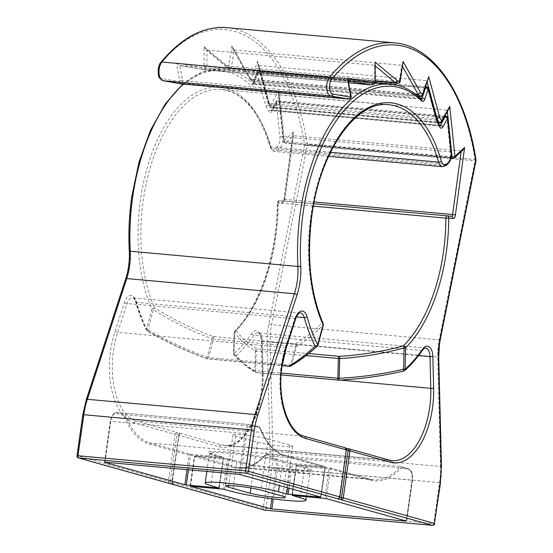 <?xml version="1.0" encoding="UTF-8"?>
<svg xmlns="http://www.w3.org/2000/svg" width="553" height="553" viewBox="0 0 553 553"><rect width="100%" height="100%" fill="white"/><g stroke="black" fill="none" stroke-linecap="round" stroke-linejoin="round"><path stroke-width="0.41" stroke-dasharray="2.77 2.07" d="M204.036 46.625L205.91 49.576L206.898 50.067L374.533 65.275L374.568 81.733L206.933 66.526L204.078 66.63A154.287 81.001 95.2 0 0 201.686 67.452L176.497 63.021L179.753 81.339A154.287 81.001 95.2 0 0 179.421 81.637L161.794 78.54A8.281 4.348 -84.8 0 1 158.497 69.125A8.281 4.348 -84.8 0 1 160.674 63.547A189.492 99.485 -84.8 0 1 304.558 144.948L268.82 323.982A43.487 22.832 95.2 0 0 268.067 328.413A43.487 22.832 95.2 0 0 267.265 341.975L270.002 451.469A49.701 26.095 -84.8 0 1 269.09 466.974L263.263 507.924L172.114 482.375L178.806 435.377L219.458 446.776A64.196 33.705 95.2 0 0 262.502 372.611L261.707 340.918A12.429 6.525 95.2 0 0 258.133 331.378A12.429 6.525 95.2 0 0 251.525 333.542A151.176 79.369 -84.8 0 1 233.94 353.63L234.507 332.291A131.503 69.042 95.2 0 0 277.571 202.536L281.747 202.992A4.141 2.177 -84.8 0 0 284.27 199.412L293.47 131.932L283.765 140.877L278.588 90.74L270.486 105.588A154.287 81.001 95.2 0 0 268.62 102.015L257.587 61.176L251.484 79.058A154.287 81.001 95.2 0 0 249.41 77.178L231.921 45.989L228.742 65.848A154.287 81.001 95.2 0 0 226.384 65.295L204.036 46.625L204.078 66.63A2.074 1.721 -107.6 0 0 205.882 68.828L373.517 84.035A2.074 1.721 -107.6 0 0 374.091 83.973M268.205 439.013L289.931 445.103A19.155 1.576 8.1 0 1 292.661 446.326A19.155 1.576 8.1 0 1 278.677 445.863A19.155 1.576 8.1 0 1 257.456 442.151L235.737 436.068A19.155 1.576 8.1 0 1 233.007 434.838A19.155 1.576 8.1 0 1 242.173 434.789A19.155 1.576 8.1 0 1 268.205 439.013L260.94 490.096M306.113 355.6L256.219 351.072L255.693 370.766L254.843 370.634A2.074 1.922 -62.4 0 0 255.832 372.445A2.074 2.074 0 0 0 256.606 372.674A2.074 1.085 -84.8 0 0 256.855 372.646A2.074 1.922 -62.4 0 1 255.832 372.445C248.408 368.588 241.184 362.83 234.161 355.185A2.074 2.074 0 0 1 233.622 353.733L234.189 332.394L233.94 353.63A2.074 1.541 48.8 0 0 236.048 355.648A153.25 80.455 95.2 0 0 253.882 335.277A10.355 5.433 -84.8 0 1 257.816 332.865L425.451 348.065A10.355 5.433 95.2 0 0 421.517 350.484A153.25 80.455 -84.8 0 1 403.69 370.856C382.814 375.812 361.254 378.895 339.003 380.098L256.855 372.646C249.631 368.768 242.698 363.107 236.048 355.648A2.074 1.832 -42.4 0 1 233.739 353.809C240.479 361.185 247.516 366.791 254.843 370.634L255.362 350.941C247.951 346.828 240.935 340.669 234.306 332.471A2.074 1.804 -38.9 0 1 235.841 330.659C242.58 338.747 249.714 344.823 257.235 348.895L308.678 353.567M293.47 131.932L292.89 133.881L293.629 135.748L461.264 150.955L462.73 150.236M278.588 90.74L278.477 92.987L279.611 94.936L447.253 110.144L448.898 108.754M268.62 102.015L268.475 103.024L269.449 103.535L436.635 118.701M257.587 61.176L257.836 63.692L259.163 65.461L426.805 80.669L428.333 78.989M249.41 77.178L249.438 78.491L250.468 79.114L415.289 94.065M231.921 45.989L232.785 48.802L234.161 50.033L401.796 65.24L403.061 63.54M176.497 63.021L179.877 65.558L347.512 80.766L348.259 79.874M425.278 87.941L257.905 72.754A2.074 0.74 -161.2 0 0 256.848 73.044A2.074 0.74 -161.2 0 0 257.055 73.549L265.848 106.107L268.523 104.904L436.165 120.112A150.146 78.823 -84.8 0 1 438.895 125.393L271.253 110.185A150.146 78.823 95.2 0 0 268.523 104.904L259.799 72.602L427.441 87.809A2.074 1.016 164.9 0 1 428.444 88.376M323.173 325.185L317.851 345.19C308.899 353.381 300.127 359.962 291.549 364.932L296.456 346.475C305.194 341.229 314.097 334.13 323.173 325.185A2.074 1.666 45.4 0 0 322.192 323.083C313.053 331.869 304.067 338.837 295.226 343.973L213.078 336.521C192.091 328.676 172.584 319.129 154.557 307.876L153.34 309.777C171.437 321.189 191.027 330.874 212.11 338.823L207.202 357.279C186.313 349.641 166.584 340.475 148.017 329.788L147.52 330.832C166.149 341.65 185.953 350.92 206.933 358.648L282.168 365.478M271.882 498.758L276.279 467.866A9.318 4.894 95.2 0 0 272.816 457.338L265.392 455.257L266.214 454.262L400.503 466.442A82.839 43.487 -84.8 0 1 373.71 479.783A82.839 43.487 -84.8 0 1 369.556 479.016L329.719 467.852L297.244 464.907L305.456 467.202A40.901 3.359 8.1 0 1 291.714 469.926A40.901 3.359 8.1 0 1 236.117 460.919L227.905 458.617L195.43 455.665L235.274 466.836L369.556 479.016A1.037 0.878 -74.3 0 1 369.694 479.043L329.851 467.873A1.037 0.878 -74.3 0 0 329.719 467.852A1.037 0.546 -84.8 0 0 329.664 467.838A1.037 0.546 -84.8 0 0 329.042 468.723L324.825 498.35M187.045 469.635L189.112 455.126L149.269 443.962A83.876 44.033 -84.8 0 1 123.941 415.614L125.165 414.729L259.447 426.909L251.822 424.773L117.54 412.586L125.165 414.729A82.839 43.487 95.2 0 0 150.292 443.015L284.574 455.195A82.839 43.487 -84.8 0 1 259.447 426.909L259.979 427.953L259.578 426.93L251.961 424.794A1.037 0.878 -74.3 0 0 251.822 424.773A10.355 5.433 95.2 0 0 251.304 424.676A10.355 5.433 95.2 0 0 245.076 433.504L239.255 474.37M265.392 455.257A83.876 44.033 -84.8 0 1 234.251 467.776A1.037 0.878 105.7 0 1 235.274 466.836A82.839 43.487 95.2 0 0 239.421 467.603C248.338 468.37 257.076 464.008 265.627 454.497L266.214 454.262L273.839 456.398L408.128 468.578L400.503 466.442L401.437 467.596L408.861 469.677A9.318 4.894 -84.8 0 1 412.317 480.211L406.503 521.078M406.179 520.988L411.971 480.281A10.355 5.433 95.2 0 0 408.128 468.578A1.037 0.878 105.7 0 1 408.259 468.598L400.503 466.442M255.362 350.941A2.074 1.922 -61 0 1 257.235 348.895A2.074 1.085 95.2 0 0 256.219 351.072L255.362 350.941M278.477 92.987L283.461 141.243A2.074 0.615 -5.9 0 1 283.765 140.877A2.074 1.528 -132.6 0 0 285.901 142.868L293.629 135.748L284.961 199.301A2.074 1.085 -84.8 0 1 283.71 201.092L451.352 216.292A2.074 1.085 -84.8 0 1 451.338 216.292A2.074 1.085 -84.8 0 1 451.352 216.292L279.521 200.635A2.074 1.763 96.2 0 0 277.571 202.536L278.228 202.944A129.437 67.95 -84.8 0 1 275.774 236.988A129.437 67.95 -84.8 0 1 235.841 330.659A2.074 1.493 44.9 0 0 234.79 330.991A2.074 2.074 0 0 0 234.189 332.394L234.507 332.291A2.074 1.493 44.9 0 1 234.79 330.991C259.792 306.625 277.537 253.461 277.253 202.688A2.074 2.074 0 0 1 279.514 200.628L313.834 203.746L279.514 200.628A2.074 1.085 95.2 0 0 279.514 200.628A2.074 1.085 95.2 0 0 278.263 202.398A2.074 1.085 95.2 0 0 278.228 202.944L313.392 206.131M402.57 66.609L401.796 65.24L399.183 81.574L231.548 66.367L234.161 50.033L250.468 79.114A152.213 79.915 -84.8 0 1 252.652 81.084A2.074 1.631 -46.6 0 1 251.815 80.724A2.074 1.631 -46.6 0 1 251.484 79.058A2.074 0.74 -161.2 0 0 254.145 80.171L259.163 65.461L269.449 103.535A152.213 79.915 -84.8 0 1 271.399 107.261A2.074 1.348 -26.7 0 1 270.389 106.674A2.074 1.348 -26.7 0 1 270.486 105.588A2.074 1.12 -151.4 0 0 272.954 107.137L279.611 94.936L284.436 141.665A2.074 1.085 95.2 0 0 285.23 143.075A2.074 1.085 95.2 0 0 285.334 143.096A2.074 2.074 0 0 1 283.461 141.243A2.074 0.615 -5.9 0 0 284.436 141.665L451.255 156.796M450.985 158.123L285.334 143.096A2.074 1.085 95.2 0 0 285.901 142.868L453.536 158.075A2.074 1.528 -132.6 0 0 454.559 157.764M447.391 111.506L447.253 110.144L440.596 122.344A2.074 1.12 -151.4 0 0 441.695 121.943M427.227 82.231L426.805 80.669L421.78 95.379A2.074 0.74 -161.2 0 0 422.838 95.095M205.91 49.576L226.813 67.044A2.074 1.659 -50.1 0 1 226.384 65.295A2.074 1.763 -78.5 0 0 227.891 67.507A152.213 79.915 -84.8 0 1 230.214 68.054A2.074 1.085 95.2 0 0 230.311 68.067A2.074 1.085 95.2 0 0 231.548 66.367L228.742 65.848A2.074 1.756 -75.3 0 0 229.972 68.005A2.074 1.756 -75.3 0 0 229.972 68.012A2.074 1.756 -75.3 0 0 230.214 68.054L375.535 81.236M180.7 83.814A2.074 1.763 -80 0 1 179.421 81.637A2.074 1.528 -132.6 0 0 181.557 83.634A152.213 79.915 -84.8 0 1 181.889 83.337A2.074 1.528 -132.3 0 1 179.753 81.339A2.074 0.816 169.9 0 1 182.559 80.634L179.746 65.544L203.082 69.65A2.074 1.763 -80 0 1 201.686 67.452A2.074 1.707 -110.4 0 0 203.525 69.637A152.213 79.915 -84.8 0 1 205.882 68.828A2.074 1.085 95.2 0 0 206.891 67.086A2.074 1.085 95.2 0 0 206.933 66.526L206.898 50.067L227.594 67.362A2.074 1.659 -50.1 0 1 226.813 67.044A2.074 2.074 0 0 0 227.718 67.487A2.074 1.763 -78.5 0 0 227.725 67.487L229.972 68.012A2.074 2.074 0 0 0 230.311 68.067L375.535 81.243M375.508 66.084L374.533 65.275L375.501 63.865M179.877 65.558L203.207 69.664A2.074 1.085 95.2 0 0 203.255 69.671A2.074 2.074 0 0 1 203.082 69.65A2.074 1.763 -80 0 0 203.207 69.664L348.791 82.874L203.255 69.671A2.074 1.085 95.2 0 0 203.525 69.637L371.16 84.844A2.074 1.707 -110.4 0 0 371.291 84.851M348.445 80.932L347.512 80.766L350.194 95.842A2.074 1.085 -84.8 0 1 350.208 97.003A2.074 1.085 -84.8 0 1 349.524 98.545L181.889 83.337A2.074 1.085 95.2 0 0 182.566 81.796A2.074 1.085 95.2 0 0 182.559 80.634L350.194 95.842A2.074 0.816 169.9 0 1 351.19 96.34M181.038 83.862A2.074 1.085 95.2 0 0 181.557 83.634L349.199 98.842A152.213 79.915 95.2 0 1 349.524 98.545A2.074 1.528 -132.3 0 0 350.367 98.365M348.736 99.07A2.074 1.085 -84.8 0 0 349.199 98.842A2.074 1.528 -132.6 0 0 350.222 98.531M267.265 341.975A2.074 0.38 178.6 0 1 270.12 341.789A41.42 21.747 -84.8 0 1 270.88 328.869A41.42 21.747 -84.8 0 1 271.599 324.652L307.337 145.612A2.074 0.353 -168.7 0 1 304.558 144.948A2.074 0.76 171.1 0 1 307.371 144.305A191.559 100.57 95.2 0 0 226.854 27.65M394.489 42.858A191.559 100.57 -84.8 0 1 475.006 159.513A2.074 0.76 171.1 0 1 475.995 159.99M173.31 484.532A2.074 1.756 -74.3 0 1 172.114 482.375L170.241 481.684L176.925 434.686L179.02 435.156L172.073 482.195A2.074 1.818 89.4 0 0 173.58 484.58M134.476 422.955A2.074 1.756 105.7 0 1 136.522 421.068A62.13 32.62 -84.8 0 1 113.455 350.858A62.13 32.62 -84.8 0 1 117.706 332.353L127.114 303.521A10.355 5.433 -84.8 0 1 132.637 297.777A10.355 5.433 -84.8 0 1 136.632 302.415A153.25 80.455 95.2 0 0 147.52 330.832A2.074 1.355 -26.9 0 1 146.51 330.252A2.074 1.355 -26.9 0 1 146.6 329.153A2.074 0.546 14.9 0 0 148.017 329.788L153.34 309.777A2.074 0.546 -165.1 0 1 151.923 309.148A2.074 1.279 -23.9 0 1 154.557 307.876A129.437 67.95 -84.8 0 1 143.317 199.868A129.437 67.95 -84.8 0 1 221.241 89.524A129.437 67.95 -84.8 0 1 270.963 146.898A10.355 5.433 95.2 0 0 274.945 151.487A10.355 5.433 95.2 0 0 277.786 150.34L279.279 148.964A10.355 5.433 95.2 0 0 282.673 141.278A10.355 5.433 95.2 0 0 282.777 136.646L279.237 102.374A2.074 0.615 -5.9 0 0 276.403 102.844L279.942 137.116A8.281 4.348 -84.8 0 1 277.143 146.967L275.65 148.349A8.281 4.348 -84.8 0 1 270.189 145.591A131.503 69.042 95.2 0 0 200.96 90.36A131.503 69.042 95.2 0 0 140.503 199.412A131.503 69.042 95.2 0 0 151.923 309.148L146.6 329.153A151.176 79.369 -84.8 0 1 135.858 301.122A12.429 6.525 95.2 0 0 130.356 295.565A12.429 6.525 95.2 0 0 124.439 302.45L115.038 331.282A64.196 33.705 95.2 0 0 110.641 350.402A64.196 33.705 95.2 0 0 134.476 422.955L175.135 434.347L168.444 481.345L170.241 481.684L169.916 483.55M213.078 336.521L212.11 338.823A2.074 0.546 -165.1 0 0 213.423 339.079A2.074 1.085 95.2 0 0 213.513 338.643A2.074 1.085 95.2 0 0 213.078 336.521M337.862 498.785A2.074 1.818 89.4 0 0 339.632 497.05L339.832 497.271M296.456 346.475A2.074 1.846 59.1 0 0 295.226 343.973A2.074 1.085 95.2 0 1 295.661 346.095A2.074 1.085 95.2 0 1 295.572 346.531L290.664 364.994L208.516 357.542L213.423 339.079L295.572 346.531A2.074 0.546 -165.1 0 0 296.456 346.475M390.75 84.104A150.146 78.823 -84.8 0 1 420.577 99.001L252.942 83.8A2.074 1.085 -84.8 0 0 253.357 84.001A2.074 1.085 -84.8 0 0 254.442 82.895A2.074 0.74 -161.2 0 0 253.392 83.185A2.074 0.74 -161.2 0 0 253.592 83.69L257.055 73.549A2.074 1.016 164.9 0 1 259.799 72.602A2.074 1.085 95.2 0 0 259.101 71.669A2.074 1.085 95.2 0 0 258.998 71.648A2.074 1.085 95.2 0 0 257.905 72.754L254.442 82.895L419.872 97.902M444.515 116.773L277.44 101.614A2.074 1.12 -151.4 0 0 276.341 102.015A2.074 1.12 -151.4 0 0 276.403 102.844L271.786 111.312A4.141 2.177 -84.8 0 1 268.647 111.519A2.074 1.334 154 0 1 271.253 110.185A2.074 1.085 -84.8 0 0 271.917 110.752L271.454 110.849L271.723 110.476A2.074 1.12 -151.4 0 0 271.786 111.312M447.854 118.003A2.074 0.615 -5.9 0 0 446.872 117.582L450.412 151.854A10.355 5.433 -84.8 0 1 450.315 156.485A10.355 5.433 -84.8 0 1 446.921 164.165L445.421 165.547A10.355 5.433 -84.8 0 1 442.58 166.695M437.174 120.699L436.165 120.112L427.441 87.809A2.074 1.085 -84.8 0 0 426.736 86.876M124.439 302.45A2.074 0.705 -161.9 0 0 127.114 303.521L294.756 318.728L285.348 347.561A62.13 32.62 95.2 0 0 281.097 366.065A62.13 32.62 95.2 0 0 304.164 436.276L344.816 447.674A2.074 1.818 -90.6 0 1 346.323 450.052L339.888 497.002M289.793 366.28A2.074 1.085 -84.8 0 0 290.664 364.994A2.074 0.546 14.9 0 0 291.549 364.932A2.074 1.853 -120 0 1 290.726 366.051M404.692 370.558A2.074 1.541 -131.2 0 1 403.69 370.856L403.808 371.015M135.858 301.122A2.074 1.037 -15.7 0 0 135.623 301.841C138.568 312.279 142.197 321.749 146.51 330.252A2.074 2.074 0 0 0 147.326 331.109C166.391 342.044 186.23 351.259 206.836 358.752A2.074 2.074 0 0 0 207.354 358.869A2.074 1.085 -84.8 0 0 208.516 357.542A2.074 0.546 14.9 0 1 207.202 357.279L206.933 358.648A2.074 1.085 -84.8 0 0 207.354 358.869L282.148 365.657M173.414 484.228C173.207 484.594 172.84 483.903 172.329 482.154L179.02 435.156C179.988 433.628 180.527 433.061 180.637 433.462L180.534 433.469A2.074 2.074 0 0 0 178.508 435.246L178.764 435.197A2.074 1.818 -90.6 0 1 180.852 433.497L177.181 432.467A2.074 1.756 105.7 0 0 175.135 434.347L176.925 434.686L177.181 432.467L136.522 421.068L304.164 436.276A2.074 1.756 -74.3 0 1 304.426 436.324M169.64 483.502A2.074 1.756 -74.3 0 1 168.444 481.345L77.296 455.796L83.123 414.854A49.701 26.095 -84.8 0 1 86.524 400.047L125.911 279.313A43.487 22.832 95.2 0 0 129.596 250.62A148.073 77.738 -84.8 0 1 132.029 197.034A148.073 77.738 -84.8 0 1 250.585 85.494A2.074 1.618 134.4 0 1 252.942 83.8A150.146 78.823 95.2 0 0 223.115 68.897A150.146 78.823 95.2 0 0 183.478 84.084M330.514 152.296L270.963 146.898A2.074 1.044 164 0 1 269.954 146.324C259.018 111.139 242.781 92.206 221.241 89.524L388.883 104.731A129.437 67.95 95.2 0 0 310.959 215.076A129.437 67.95 95.2 0 0 322.192 323.083A2.074 1.279 -23.9 0 1 323.208 323.678M268.82 323.982A2.074 0.353 -168.7 0 0 271.599 324.652L439.241 339.86A41.42 21.747 95.2 0 0 438.515 344.077A41.42 21.747 95.2 0 0 437.762 356.996A2.074 0.38 178.6 0 1 438.729 357.293M440.243 339.756A2.074 0.353 -168.7 0 1 439.241 339.86L474.972 160.819A2.074 1.085 95.2 0 0 475.013 160.605A2.074 1.085 95.2 0 0 475.006 159.513L307.371 144.305A2.074 1.085 95.2 0 1 307.371 145.404A2.074 1.085 95.2 0 1 307.337 145.612L474.972 160.819A2.074 0.353 -168.7 0 0 475.981 160.716M161.794 78.54A2.074 1.763 -80 0 0 163.19 80.738M371.001 84.879A2.074 1.085 95.2 0 0 371.16 84.844A152.213 79.915 95.2 0 1 373.517 84.035A2.074 1.085 95.2 0 0 374.526 82.293A2.074 1.085 95.2 0 0 374.568 81.733L375.542 81.996M287.595 487.753L290.919 464.361L282.707 462.059A39.864 3.277 -171.9 0 0 228.52 453.28A39.864 3.277 -171.9 0 0 209.449 453.377A39.864 3.277 -171.9 0 0 215.124 455.928A1.037 0.878 -74.3 0 0 214.391 454.829A40.901 3.359 8.1 0 1 228.133 452.105A40.901 3.359 8.1 0 1 283.73 461.119L291.943 463.421L324.417 466.366L284.574 455.195A1.037 0.878 -74.3 0 1 284.712 455.223C274.488 452.236 266.256 442.932 260 427.31M283.73 461.119A1.037 0.878 105.7 0 0 282.707 462.059L279.383 485.451M277.143 146.967A2.074 1.528 47.4 0 0 279.279 148.964L446.921 164.165A2.074 1.528 47.4 0 0 447.944 163.861M418.593 355.6L262.364 341.429A2.074 0.38 178.6 0 1 261.396 341.132C260.249 332.249 258.445 333.265 257.816 332.865A10.355 5.433 -84.8 0 1 262.364 341.429L263.159 373.116L339.943 380.084M261.707 340.918A2.074 0.38 178.6 0 0 261.396 341.132L262.184 372.819A2.074 0.38 178.6 0 0 263.159 373.116A62.13 32.62 -84.8 0 1 262.018 392.499A62.13 32.62 -84.8 0 1 224.615 445.462A62.13 32.62 -84.8 0 1 221.504 444.889L389.139 460.096A62.13 32.62 95.2 0 0 392.257 460.67L224.615 445.462C242.269 449.264 264.113 411.19 262.184 372.819A2.074 0.38 178.6 0 1 262.502 372.611M235.737 436.068L228.7 485.506M345.086 447.723A2.074 1.756 -74.3 0 0 344.816 447.674L346.026 448.289M348.48 448.697L389.139 460.096M219.458 446.776A2.074 1.756 -74.3 0 1 221.504 444.889L180.852 433.497A2.074 1.756 -74.3 0 0 178.806 435.377L171.817 482.244A2.074 2.074 0 0 0 172.384 483.972M149.269 443.962A1.037 0.878 105.7 0 1 150.292 443.015L190.135 454.186L222.61 457.131L214.391 454.829M240.666 474.598L246.479 433.732A9.318 4.894 -84.8 0 1 252.555 425.872L259.979 427.953A83.876 44.033 95.2 0 0 285.307 456.301L325.15 467.465L320.934 497.092M234.251 467.776L194.407 456.612L190.204 486.149M224.421 489.343L228.638 459.716L236.85 462.018L232.633 491.645M289.931 445.103L282.659 496.186M257.456 442.151L250.931 488.002M115.038 331.282A2.074 0.705 -161.9 0 0 117.706 332.353L285.348 347.561A2.074 0.705 18.1 0 0 286.399 347.291M251.525 333.542A2.074 1.293 34.7 0 0 253.882 335.277L421.517 350.484A2.074 1.293 -145.3 0 0 422.623 350.084M281.159 374.899L256.606 372.674A2.074 1.085 -84.8 0 1 255.693 370.766L281.297 373.088M284.27 199.412L314.18 201.949M461.167 151.681L461.264 150.955L453.536 158.075A2.074 1.085 -84.8 0 1 452.969 158.303M439.69 123.015A2.074 1.085 95.2 0 0 440.596 122.344L272.954 107.137A2.074 1.085 95.2 0 1 272.055 107.807L438.349 122.89M268.475 103.024L270.389 106.674A2.074 2.074 0 0 0 272.055 107.807A2.074 1.085 95.2 0 1 271.952 107.787A2.074 1.085 95.2 0 1 271.399 107.261L438.08 122.379M420.688 96.485A2.074 1.085 95.2 0 0 421.78 95.379L254.145 80.171A2.074 1.085 95.2 0 1 253.053 81.277L417.999 96.243M249.693 78.796L251.815 80.724A2.074 2.074 0 0 0 253.053 81.277A2.074 1.085 95.2 0 1 252.652 81.084L417.791 96.063M375.535 80.904L227.891 67.507A2.074 1.085 95.2 0 1 227.85 67.501A2.074 1.085 95.2 0 1 227.594 67.362L375.535 80.779M270.12 341.789L437.762 356.996L440.492 466.483L272.857 451.283L270.12 341.789M432.702 525.322A2.074 1.085 95.2 0 0 433.718 523.587L266.076 508.38L271.91 467.43L439.545 482.638L433.718 523.587L434.706 523.58M446.084 116.171A2.074 1.085 -84.8 0 1 446.872 117.582L279.237 102.374A2.074 1.085 95.2 0 0 278.449 100.964A2.074 1.085 95.2 0 0 278.346 100.943A2.074 1.085 95.2 0 0 277.44 101.614L272.823 110.082L439.524 125.199M279.942 137.116A2.074 0.615 -5.9 0 1 282.777 136.646L450.412 151.854A2.074 0.615 -5.9 0 1 451.393 152.269M275.65 148.349A2.074 1.528 47.4 0 0 277.786 150.34L445.421 165.547A2.074 1.528 47.4 0 0 446.444 165.236M295.807 318.459A2.074 0.705 18.1 0 1 294.756 318.728A10.355 5.433 95.2 0 1 300.279 312.984L132.637 297.777C133.294 297.238 134.289 298.592 135.623 301.841A2.074 1.037 -15.7 0 0 136.632 302.415L296.394 316.91M253.592 83.69A4.141 2.177 -84.8 0 1 250.585 85.494M265.848 106.107A148.073 77.738 -84.8 0 1 268.647 111.519M406.649 521.14L412.469 480.274L277.682 468.094L273.293 498.944M104.973 462.19L110.787 421.324L246.479 433.732M326.235 498.578L330.452 468.951L370.289 480.115A1.037 0.878 -74.3 0 0 369.694 479.043L373.71 479.783L239.421 467.603A82.839 43.487 95.2 0 0 266.214 454.262M123.941 415.614L116.517 413.533A9.318 4.894 95.2 0 0 110.441 421.393L104.635 462.17M370.289 480.115A83.876 44.033 95.2 0 0 401.437 467.596M190.536 486.17L194.753 456.543L228.638 459.716A1.037 0.878 -74.3 0 0 228.036 458.637L236.249 460.939A1.037 0.878 -74.3 0 1 236.85 462.018A39.864 3.277 -171.9 0 0 281.007 469.739A39.864 3.277 -171.9 0 0 310.109 470.7A39.864 3.277 -171.9 0 0 304.433 468.149L296.221 465.847L292.019 495.384M305.456 467.202A1.037 0.878 105.7 0 0 304.433 468.149L300.445 496.138M218.794 487.767L223.336 458.23L215.124 455.928L210.907 485.555M206.877 471.433L209.345 452.893L222.741 457.151A1.037 0.878 -74.3 0 1 223.336 458.23L219.119 487.857M190.045 486.17L194.407 456.612A1.037 0.878 105.7 0 1 195.43 455.665A1.037 0.546 -84.8 0 0 195.382 455.658A1.037 1.037 0 0 0 194.262 456.543L194.753 456.543A1.037 0.546 -84.8 0 1 195.382 455.658L227.85 458.603A1.037 0.546 -84.8 0 0 227.228 459.488L223.011 489.115M219.271 487.926L223.488 458.299A1.037 1.037 0 0 0 222.741 457.151A1.037 0.878 -74.3 0 0 222.61 457.131A1.037 0.546 95.2 0 1 222.99 458.299L190.515 455.354L188.469 469.76M320.609 497.002L324.805 467.534L292.33 464.589L288.977 488.14M292.35 495.405L296.567 465.778L330.452 468.951A1.037 0.878 -74.3 0 0 329.851 467.873A1.037 1.037 0 0 0 329.664 467.838L297.189 464.893A1.037 0.546 -84.8 0 1 297.244 464.907A1.037 0.878 105.7 0 0 296.221 465.847L291.853 495.405M346.537 450.273L346.067 450.101L346.579 450.004M441.467 466.78A2.074 0.38 178.6 0 0 440.492 466.483A51.775 27.18 -84.8 0 1 439.545 482.638L440.534 482.631M269.09 466.974L271.91 467.43A51.775 27.18 95.2 0 0 272.857 451.283A2.074 0.38 178.6 0 0 270.002 451.469M272.816 457.338A1.037 0.878 105.7 0 1 273.839 456.398A10.355 5.433 -84.8 0 1 277.682 468.094L276.279 467.866M104.476 462.19L110.289 421.324L110.787 421.324A10.355 5.433 -84.8 0 1 117.022 412.497A10.355 5.433 -84.8 0 1 117.54 412.586A1.037 0.878 -74.3 0 0 116.517 413.533M252.555 425.872A1.037 0.878 -74.3 0 0 251.961 424.794L117.022 412.497C114.464 411.522 112.218 414.467 110.289 421.324L110.441 421.393M285.307 456.301A1.037 0.878 -74.3 0 0 284.712 455.223L324.556 466.386A1.037 0.878 -74.3 0 0 324.417 466.366A1.037 0.546 95.2 0 1 324.805 467.534L325.15 467.465A1.037 0.878 -74.3 0 0 324.556 466.386A1.037 1.037 0 0 1 325.295 467.534L321.079 497.161M292.33 464.589A1.037 0.546 95.2 0 0 291.943 463.421A1.037 0.878 105.7 0 0 290.919 464.361L292.33 464.589M190.515 455.354A1.037 0.546 95.2 0 0 190.135 454.186A1.037 0.878 105.7 0 0 189.112 455.126L190.515 455.354M306.41 496.684L310.351 470.264C309.756 470.161 312.307 470.485 305.367 470.7C300.231 470.679 292.979 470.14 283.62 469.089C263.733 466.718 247.944 464.002 236.249 460.939A1.037 0.878 -74.3 0 0 236.117 460.919M296.567 465.778L296.069 465.778A1.037 1.037 0 0 1 297.189 464.893A1.037 0.546 -84.8 0 0 296.567 465.778M408.861 469.677A1.037 0.878 105.7 0 0 408.259 468.598C410.008 469.815 412.87 469.635 412.469 480.274L412.317 480.211M281.747 202.992A2.074 1.763 96.2 0 1 283.703 201.085A2.074 1.085 -84.8 0 0 283.71 201.092L283.247 201.181L283.972 199.294L292.89 133.881M398.16 83.254A2.074 1.085 95.2 0 0 399.183 81.574L400.178 81.54M160.674 63.547A2.074 1.396 39.3 0 1 160.826 62.392M264.458 510.073A2.074 1.756 -74.3 0 1 263.263 507.924L266.076 508.38A2.074 1.085 95.2 0 1 264.935 510.143M76.998 455.665L77.296 455.796A2.074 1.756 -74.3 0 0 78.491 457.953M328.593 156.354L274.945 151.487C272.719 151.315 271.053 149.593 269.954 146.324A2.074 1.044 164 0 1 270.189 145.591M86.524 400.047A2.074 0.705 18.1 0 1 86.309 399.563M125.911 279.313A2.074 0.705 18.1 0 1 125.697 278.83M439.87 125.904A2.074 1.085 -84.8 0 1 439.559 125.96L271.917 110.752A2.074 1.085 -84.8 0 0 272.823 110.082A2.074 1.12 -151.4 0 0 271.723 110.476L276.341 102.015A2.074 2.074 0 0 1 278.346 100.943L444.909 116.054M420.577 99.001A2.074 1.618 134.4 0 1 421.434 99.381L420.992 99.208A2.074 1.085 -84.8 0 1 420.577 99.001M421.227 99.181A2.074 1.085 -84.8 0 1 420.992 99.208L252.887 84.097L256.848 73.044A2.074 2.074 0 0 1 258.998 71.648L425.679 86.773M440.001 126.132L439.559 125.96A2.074 1.085 -84.8 0 1 438.895 125.393A2.074 1.334 -26 0 1 439.905 125.973M233.007 434.838L225.735 485.921M292.661 446.326L285.389 497.41M182.87 84.028L202.695 71.842L223.115 68.897L375.411 82.715M346.012 448.276L344.982 448.02L346.067 450.101L339.376 497.092L337.759 498.785M257.836 63.692L268.412 102.865M232.785 48.802L249.438 78.491"/><path stroke-width="0.83" d="M375.542 81.996A2.074 2.074 0 0 1 374.091 83.973L374.091 83.973A2.074 1.721 -107.6 0 0 375.224 82.155L375.183 62.15L397.531 80.821A154.287 81.001 -84.8 0 1 399.888 81.374L403.068 61.514L420.563 92.704A154.287 81.001 -84.8 0 1 422.63 94.584L428.734 76.701L439.766 117.54A154.287 81.001 -84.8 0 1 441.633 121.114L449.734 106.266L454.912 156.402L464.617 147.457L455.416 214.937A4.141 2.177 95.2 0 1 452.9 218.518L448.718 218.062A131.503 69.042 -84.8 0 1 405.653 347.816L405.086 369.155A151.176 79.369 95.2 0 0 422.679 349.067A12.429 6.525 -84.8 0 1 429.28 346.904A12.429 6.525 -84.8 0 1 432.861 356.443L433.649 388.137A64.196 33.705 -84.8 0 1 390.605 462.301L349.952 450.902L343.261 497.9L434.416 523.449L440.243 482.499A49.701 26.095 95.2 0 0 441.156 466.995L438.418 357.501A43.487 22.832 -84.8 0 1 439.213 343.938A43.487 22.832 -84.8 0 1 439.967 339.507L475.704 160.467A189.492 99.485 95.2 0 0 331.821 79.072A8.281 4.348 95.2 0 0 329.643 84.65A8.281 4.348 95.2 0 0 332.947 94.065L350.574 97.162A154.287 81.001 -84.8 0 1 350.906 96.865L347.643 78.547L372.833 82.978A154.287 81.001 -84.8 0 1 375.224 82.155L375.183 62.15M188.469 469.76L186.299 484.981L218.774 487.926L210.907 485.555A39.864 3.277 8.1 0 1 205.232 483.004A39.864 3.277 8.1 0 1 224.304 482.907A39.864 3.277 8.1 0 1 278.491 491.686L286.703 493.988L287.595 487.753M228.465 487.152A19.155 1.576 8.1 0 1 225.735 485.921A19.155 1.576 8.1 0 1 234.901 485.873A19.155 1.576 8.1 0 1 260.94 490.096L282.659 496.186A19.155 1.576 8.1 0 1 285.389 497.41A19.155 1.576 8.1 0 1 271.405 496.947A19.155 1.576 8.1 0 1 250.184 493.235L228.465 487.152L228.7 485.506M300.445 496.138L300.217 497.776L292.35 495.405L326.235 498.578L406.179 520.988M273.293 498.944L271.869 508.96L406.151 521.147M271.869 508.96L270.458 508.732L271.882 498.758M190.204 486.149L270.458 508.732M190.191 486.239L223.011 489.115L232.633 491.645A39.864 3.277 8.1 0 0 276.79 499.373A39.864 3.277 8.1 0 0 305.892 500.327A39.864 3.277 8.1 0 0 300.217 497.776M104.635 462.17L239.255 474.37L320.609 497.002M288.977 488.14L288.113 494.216L320.588 497.161M288.113 494.216L286.703 493.988M186.299 484.981L184.896 484.753L187.045 469.635M104.621 462.26L184.896 484.753M308.678 353.567L339.383 356.346C361.683 354.985 383.049 351.487 403.476 345.86L404.139 347.878C383.595 353.609 362.118 357.183 339.701 358.593L339.183 378.28C361.33 377.118 382.794 374.098 403.572 369.217L404.139 347.878L405.653 347.816A2.074 1.493 44.9 0 0 403.476 345.86A129.437 67.95 95.2 0 0 443.416 252.196A129.437 67.95 95.2 0 0 445.863 218.145L313.392 206.131M436.635 118.701L439.766 117.54M415.289 94.065L418.109 94.321L420.563 92.704M317.851 345.19A2.074 1.707 -132.5 0 1 317.394 346.047C308.166 354.459 299.284 361.13 290.726 366.051A2.074 1.853 -120 0 1 289.081 366.1C297.576 361.047 306.265 354.362 315.155 346.04A153.25 80.455 -84.8 0 1 304.268 317.622A10.355 5.433 95.2 0 0 300.279 312.984C299.311 312.279 297.818 314.104 295.807 318.459L286.399 347.291A2.074 0.705 18.1 0 0 286.184 346.807L295.592 317.975A12.429 6.525 -84.8 0 1 301.503 311.09A12.429 6.525 -84.8 0 1 307.012 316.648A151.176 79.369 95.2 0 0 317.754 344.678L323.07 324.673A131.503 69.042 -84.8 0 1 311.657 214.937A131.503 69.042 -84.8 0 1 372.107 105.886A131.503 69.042 -84.8 0 1 441.342 161.117A8.281 4.348 95.2 0 0 446.796 163.875L448.296 162.492A8.281 4.348 95.2 0 0 451.089 152.642L447.55 118.37A2.074 0.615 -5.9 0 0 447.854 118.003L451.393 152.269A2.074 0.615 -5.9 0 1 451.089 152.642M281.297 373.088L337.848 378.217L338.367 358.531A2.074 1.085 95.2 0 1 339.383 356.346L339.701 358.593L306.113 355.6M447.163 215.836A2.074 1.763 96.2 0 1 447.183 215.843A2.074 1.763 96.2 0 1 448.718 218.062L445.863 218.145A2.074 1.085 95.2 0 1 447.149 215.836L313.834 203.746L447.149 215.836A2.074 1.085 95.2 0 1 447.163 215.836A2.074 2.074 0 0 0 447.149 215.836M450.985 158.123L452.969 158.303A2.074 2.074 0 0 0 454.559 157.764L462.73 150.236L464.617 147.457M454.559 157.764A2.074 1.528 -132.6 0 0 454.912 156.402A2.074 0.615 -5.9 0 1 452.078 156.865L447.391 111.506M438.08 122.379L439.034 122.469A2.074 1.085 95.2 0 0 439.587 122.994A2.074 1.085 95.2 0 0 439.69 123.015A2.074 2.074 0 0 0 441.695 121.943L448.898 108.754L449.734 106.266M441.695 121.943A2.074 1.12 -151.4 0 0 441.633 121.114A2.074 1.348 -26.7 0 1 439.034 122.469A152.213 79.915 95.2 0 0 437.084 118.743L427.227 82.231M417.791 96.063L420.294 96.291A2.074 1.085 95.2 0 0 420.584 96.471A2.074 1.085 95.2 0 0 420.688 96.485A2.074 2.074 0 0 0 422.838 95.095L428.734 76.701M422.838 95.095A2.074 0.74 -161.2 0 0 422.63 94.584A2.074 1.631 -46.6 0 1 420.294 96.291A152.213 79.915 95.2 0 0 418.109 94.321L402.57 66.609M375.535 81.236L397.856 83.261A2.074 1.085 95.2 0 0 397.946 83.275A2.074 2.074 0 0 0 400.178 81.54L403.068 61.514M375.535 80.779L395.236 82.57A2.074 1.085 95.2 0 0 395.485 82.708A2.074 1.085 95.2 0 0 395.526 82.715A152.213 79.915 95.2 0 1 397.856 83.261A2.074 1.756 -75.3 0 0 399.888 81.374L400.178 81.54M375.535 80.904L395.526 82.715A2.074 1.763 -78.5 0 0 397.531 80.821A2.074 1.659 -50.1 0 1 395.236 82.57L375.508 66.084M371.291 84.851A2.074 1.707 -110.4 0 0 371.803 84.761L371.803 84.761A2.074 1.707 -110.4 0 0 372.833 82.978A2.074 1.763 -80 0 1 370.842 84.872L348.445 80.932M350.367 98.365A2.074 1.528 -132.3 0 0 350.54 98.234A2.074 2.074 0 0 0 351.19 96.34L347.643 78.547M351.19 96.34A2.074 0.816 169.9 0 1 350.906 96.865A2.074 1.528 -132.3 0 1 350.54 98.234L350.222 98.531A2.074 1.528 -132.6 0 0 350.574 97.162A2.074 1.763 -80 0 1 348.584 99.063L330.957 95.959A10.355 5.433 -84.8 0 1 326.83 84.194A10.355 5.433 -84.8 0 1 329.553 77.226A191.559 100.57 -84.8 0 1 394.489 42.858L226.854 27.65A191.559 100.57 95.2 0 0 161.918 62.019L329.553 77.226A2.074 1.396 39.3 0 1 331.821 79.072M180.7 83.814A2.074 1.763 -80 0 0 180.817 83.842L180.817 83.842A2.074 1.763 -80 0 0 180.942 83.856L348.584 99.063A2.074 1.085 -84.8 0 0 348.632 99.07A2.074 2.074 0 0 0 350.222 98.531M475.995 159.99A2.074 0.76 171.1 0 1 475.704 160.467A2.074 0.353 -168.7 0 1 475.981 160.716A2.074 2.074 0 0 0 475.995 159.99C465.985 93.402 433.31 45.692 394.489 42.858M339.832 497.271L343.261 497.9A2.074 1.756 -74.3 0 1 341.215 499.788L246.396 473.209L78.761 458.002L264.728 510.122L432.37 525.329L341.215 499.788L348.155 450.564L346.537 450.273M183.478 84.084A150.146 78.823 95.2 0 0 132.72 196.896A150.146 78.823 95.2 0 0 130.259 251.235L297.901 266.442A150.146 78.823 -84.8 0 1 300.362 212.103A150.146 78.823 -84.8 0 1 390.75 84.104C401.865 85.176 412.096 90.27 421.434 99.381A2.074 1.618 134.4 0 1 421.739 101.019A148.073 77.738 95.2 0 0 303.175 212.559A148.073 77.738 95.2 0 0 300.749 266.145A43.487 22.832 -84.8 0 1 297.058 294.839L257.67 415.573A49.701 26.095 95.2 0 0 254.269 430.372L248.442 471.322L339.59 496.87A2.074 1.756 -74.3 0 1 337.544 498.758A2.074 1.818 89.4 0 0 337.862 498.785A2.074 2.074 0 0 0 339.888 497.002L346.282 449.872L305.622 438.481A64.196 33.705 -84.8 0 1 281.788 365.927A64.196 33.705 -84.8 0 1 286.184 346.807M419.872 97.902L422.084 98.102L425.54 87.962A2.074 0.74 18.8 0 1 428.202 89.074A2.074 1.016 164.9 0 0 428.444 88.376L437.195 120.782L436.994 121.632A148.073 77.738 95.2 0 1 439.801 127.045A4.141 2.177 95.2 0 0 442.932 126.837L447.55 118.37A2.074 1.12 -151.4 0 0 445.075 116.821L444.515 116.773M437.195 120.782L439.905 125.973A2.074 1.334 -26 0 1 439.801 127.045M346.026 448.289L348.48 448.69L348.155 450.564L349.952 450.902A2.074 1.756 105.7 0 0 348.756 448.753A2.074 2.074 0 0 0 348.48 448.69A2.074 1.756 105.7 0 1 348.756 448.753L389.409 460.144A2.074 1.756 105.7 0 1 390.605 462.301M317.996 345.051A2.074 2.074 0 0 1 317.394 346.047L317.394 346.047A2.074 1.707 -132.5 0 1 315.155 346.04A2.074 1.355 153.1 0 0 317.754 344.678A2.074 0.546 14.9 0 1 317.996 345.051L323.318 325.046A2.074 0.546 -165.1 0 0 323.07 324.673A2.074 1.279 -23.9 0 0 323.208 323.678C310.295 292.952 306.542 256.751 311.947 215.069C320.242 150.457 356.906 99.941 388.883 104.731A129.437 67.95 95.2 0 1 438.605 162.105A10.355 5.433 -84.8 0 0 442.58 166.695L446.444 165.236A2.074 1.528 47.4 0 0 446.796 163.875M404.692 370.558A2.074 2.074 0 0 1 403.808 371.015L403.572 369.217L405.086 369.155A2.074 1.541 -131.2 0 1 404.692 370.558C411.045 364.994 417.024 358.171 422.623 350.084A2.074 1.293 -145.3 0 0 422.679 349.067M281.159 374.899L338.754 380.125A2.074 1.085 -84.8 0 0 339.003 380.098L339.183 378.28L337.848 378.217A2.074 1.085 -84.8 0 0 338.754 380.125A2.074 2.074 0 0 0 339.051 380.132C360.888 379.019 382.469 375.985 403.808 371.015M305.622 438.481A2.074 1.756 -74.3 0 0 304.426 436.324L345.086 447.723A2.074 1.756 -74.3 0 1 346.282 449.872L339.888 497.002M182.87 84.028L165.368 103.826L150.492 130.314L139.059 161.953L131.732 196.903C129.167 215.02 128.351 233.02 129.284 250.889A2.074 0.47 -3 0 0 130.259 251.235A41.42 21.747 -84.8 0 1 129.582 266.221A41.42 21.747 -84.8 0 1 126.748 278.56L87.36 399.294L254.995 414.494L294.383 293.767A41.42 21.747 95.2 0 0 297.217 281.429A41.42 21.747 95.2 0 0 297.901 266.442A2.074 0.47 -3 0 0 300.749 266.145M475.981 160.716L440.243 339.756L439.511 344.07L438.729 357.293A2.074 0.38 178.6 0 1 438.418 357.501M163.19 80.738L180.817 83.842A2.074 2.074 0 0 0 180.99 83.862A2.074 1.085 95.2 0 1 180.942 83.856L163.315 80.752A2.074 1.763 -80 0 1 163.19 80.738L159.644 78.118C158.587 77.468 158.11 74.427 158.199 68.994C159.07 65.206 159.948 63.007 160.826 62.392A2.074 1.396 39.3 0 1 161.918 62.019A10.355 5.433 95.2 0 0 159.195 68.987A10.355 5.433 95.2 0 0 163.315 80.752L330.957 95.959A2.074 1.763 -80 0 0 332.947 94.065M279.383 485.451L278.491 491.686M339.943 380.084L430.794 388.324L430.006 356.637A10.355 5.433 95.2 0 0 425.451 348.065C425.001 347.74 424.054 348.411 422.623 350.084M389.139 460.096A2.074 1.756 105.7 0 1 389.409 460.144L392.257 460.67A62.13 32.62 95.2 0 0 429.66 407.706A62.13 32.62 95.2 0 0 430.794 388.324A2.074 0.38 -1.4 0 0 433.649 388.137M436.994 121.632L428.202 89.074L424.745 99.215A4.141 2.177 95.2 0 1 421.739 101.019M250.931 488.002L250.184 493.235M418.593 355.6L430.006 356.637A2.074 0.38 -1.4 0 0 432.861 356.443M314.18 201.949L452.603 214.509A2.074 1.085 -84.8 0 1 451.359 216.299L447.19 215.843L451.338 216.292A2.074 1.763 96.2 0 1 452.9 218.518M455.416 214.937L452.603 214.509L461.167 151.681M452.969 158.303A2.074 1.085 -84.8 0 1 452.866 158.282A2.074 1.085 -84.8 0 1 452.078 156.865L451.255 156.796M374.091 83.973L371.803 84.761A2.074 2.074 0 0 1 370.89 84.879L348.791 82.874L370.842 84.872A2.074 1.085 95.2 0 0 370.89 84.879A2.074 1.085 95.2 0 0 371.001 84.879M348.736 99.07A2.074 1.085 -84.8 0 1 348.632 99.07L180.99 83.862A2.074 1.085 95.2 0 0 181.038 83.862M82.826 414.715L86.309 399.563A2.074 0.705 18.1 0 1 87.36 399.294A51.775 27.18 95.2 0 0 83.814 414.715L82.826 414.715L76.998 455.665L245.629 470.866L251.456 429.916L83.814 414.715L77.987 455.665A2.074 1.085 95.2 0 0 78.761 458.002A2.074 1.756 -74.3 0 1 78.491 457.953L169.64 483.502A2.074 1.756 -74.3 0 0 169.909 483.55L173.283 484.165M86.309 399.563L125.697 278.83A2.074 0.705 18.1 0 1 126.748 278.56L294.383 293.767A2.074 0.705 18.1 0 1 297.058 294.839M425.679 86.773L426.633 86.856A2.074 1.085 -84.8 0 0 425.54 87.962L425.278 87.941M439.524 125.199L440.465 125.289L445.075 116.821A2.074 1.085 -84.8 0 1 445.981 116.151A2.074 1.085 -84.8 0 1 446.084 116.171M330.514 152.296L438.605 162.105A2.074 1.044 164 0 0 441.342 161.117M296.394 316.91L304.268 317.622A2.074 1.037 164.3 0 0 307.012 316.648M282.168 365.478L289.081 366.1A2.074 1.085 -84.8 0 0 289.502 366.321A2.074 2.074 0 0 0 290.726 366.051M428.444 88.376A2.074 2.074 0 0 0 426.633 86.856A2.074 1.085 -84.8 0 1 426.736 86.876M254.269 430.372L251.456 429.916A51.775 27.18 -84.8 0 1 254.995 414.494A2.074 0.705 18.1 0 1 257.67 415.573M323.173 325.185A2.074 0.546 -165.1 0 0 323.318 325.046A2.074 2.074 0 0 0 323.208 323.678M375.535 81.243L397.946 83.275A2.074 1.085 95.2 0 0 398.16 83.254M438.729 357.293L441.467 466.78A2.074 0.38 178.6 0 1 441.156 466.995M441.467 466.78L440.243 482.499M172.384 483.972A2.074 2.074 0 0 0 173.31 484.532L264.458 510.073A2.074 1.756 -74.3 0 0 264.728 510.122A2.074 1.085 95.2 0 0 264.832 510.143A2.074 1.085 95.2 0 0 264.935 510.143M440.534 482.631L434.416 523.449A2.074 1.756 -74.3 0 1 432.37 525.329A2.074 1.085 95.2 0 0 432.474 525.35A2.074 1.085 95.2 0 0 432.702 525.322M246.396 473.209A2.074 1.756 -74.3 0 0 248.442 471.322L245.629 470.866A2.074 1.085 95.2 0 0 246.396 473.209M448.296 162.492A2.074 1.528 47.4 0 1 447.944 163.861L446.444 165.236M424.745 99.215A2.074 0.74 18.8 0 0 422.084 98.102A2.074 1.085 -84.8 0 1 421.227 99.181M442.932 126.837A2.074 1.12 -151.4 0 0 440.465 125.289A2.074 1.085 -84.8 0 1 439.87 125.904M295.592 317.975A2.074 0.705 18.1 0 1 295.807 318.459M289.793 366.28A2.074 1.085 -84.8 0 1 289.502 366.321L282.148 365.657M286.399 347.291L282.085 366.065C276.673 399.418 288.853 433.407 304.426 436.324M375.411 82.715L390.75 84.104M328.593 156.354L442.58 166.695M444.909 116.054L445.981 116.151A2.074 2.074 0 0 1 447.854 118.003M206.877 471.433L205.232 483.004M306.41 496.684L305.892 500.327M438.349 122.89L439.69 123.015M417.999 96.243L420.688 96.485M160.826 62.392C181.446 37.583 203.456 25.998 226.854 27.65M264.458 510.073A2.074 2.074 0 0 0 264.832 510.143L432.474 525.35A2.074 2.074 0 0 0 434.706 523.58M76.998 455.665A2.074 2.074 0 0 0 78.491 457.953M125.697 278.83C128.552 269.912 129.748 260.594 129.284 250.889M447.944 163.861C452.292 158.345 451.137 156.534 451.393 152.269M439.559 125.96L439.905 125.973M346.579 450.004A2.074 2.074 0 0 0 345.086 447.723M346.012 448.276L348.48 448.69"/></g></svg>
